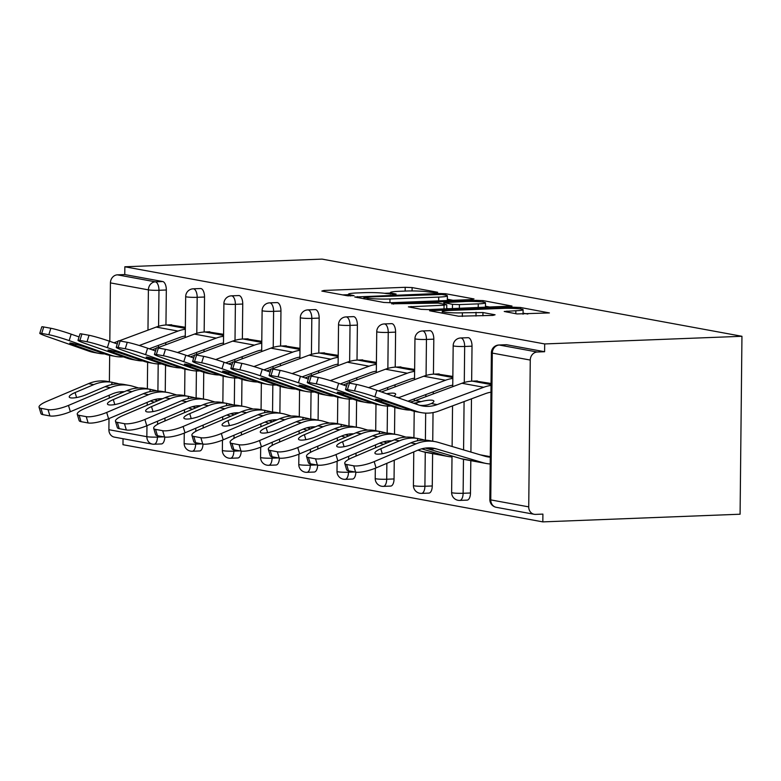 <?xml version="1.0" encoding="UTF-8"?>
<svg xmlns="http://www.w3.org/2000/svg" width="781" height="781" viewBox="0 0 781 781"><rect width="100%" height="100%" fill="white"/><g stroke="black" fill="none" stroke-linecap="round" stroke-linejoin="round"><path stroke-width="1.17" d="M436.179 292.699L437.653 292.27L412.114 287.574L405.193 287.301L323.949 290.454L321.84 291.079L347.389 295.774L354.125 295.687L350.396 294.915A16.362 1.513 0.6 0 1 348.482 294.183A16.362 1.513 0.6 0 1 357.151 292.943L363.917 292.68A16.362 1.513 0.6 0 1 386.058 293.529L394.21 294.33L396.104 294.056L392.374 293.285A16.362 1.513 0.6 0 1 390.451 292.553A16.362 1.513 0.6 0 1 399.12 291.313L405.895 291.049A16.362 1.513 0.6 0 1 428.027 291.909L436.179 292.699M516.973 313.933L549.394 312.927L520.429 307.48L513.507 307.216L429.56 310.76L458.525 316.198L492.977 315.397L495.086 314.782L482.941 312.546L462.372 312.81A13.677 1.259 0.6 0 1 442.261 311.482A13.677 1.259 0.6 0 1 449.514 310.447L502.993 308.368A13.677 1.259 0.6 0 1 523.104 309.696A13.677 1.259 0.6 0 1 515.86 310.731L504.233 311.473L516.973 313.933M544.689 343.943L124.843 266.78L322.104 259.116L741.95 336.289L544.689 343.943L544.601 351.723L506.635 344.743L499.284 345.036L537.25 352.016L544.601 351.723M471.909 299.572L474.018 298.947L445.648 293.734L438.737 293.471L354.779 297.014L383.754 302.452L390.676 302.725L471.909 299.572M483.039 300.607L512.014 306.054L428.056 309.598L421.144 309.325L408.395 306.865L444.057 305.195L446.166 304.58L438.112 303.106L391.632 303.819L476.117 300.343L483.039 300.607L483.019 302.081M123.037 438.717L122.978 444.711L542.824 521.884L740.085 514.22L741.95 336.289M147.97 330.138L148.39 289.868L110.424 282.898L109.809 341.336M109.662 355.345L109.389 381.772M109.252 395.215L109.213 398.115M109.008 418.567L108.891 429.706L146.857 436.686L146.965 425.694M162.731 281.541L124.765 274.561L117.404 274.844L155.37 281.824L162.731 281.541A7.82 3.661 87.8 0 1 166.324 289.995L165.953 324.994M164.781 437.048A7.82 3.661 87.8 0 1 161.413 443.94L154.052 444.223A7.82 3.661 -92.2 0 1 153.672 444.194A7.82 6.863 -79.6 0 1 152.334 444.106L114.368 437.126A7.82 6.863 -79.6 0 1 108.891 429.706M110.424 282.898A7.82 6.863 -79.6 0 1 117.404 274.844M528.727 506.869L530.27 360.061L492.303 353.08L490.761 499.899L528.727 506.869A7.82 6.863 100.4 0 0 534.214 514.288A7.82 6.863 100.4 0 0 535.551 514.386L542.902 514.103L542.824 521.884M169.76 324.837L185.361 327.278M472.017 346.178L464.666 346.471A7.82 3.661 87.8 0 0 461.073 338.007A7.82 3.661 -92.2 0 0 460.683 337.978L468.044 337.695A7.82 3.661 87.8 0 1 468.424 337.724A7.82 3.661 87.8 0 1 472.017 346.178L471.656 381.177M471.47 398.837L470.914 452.072M470.816 460.653L470.484 492.996A7.82 3.661 87.8 0 1 467.106 500.123L459.755 500.416A7.82 3.661 -92.2 0 0 463.123 493.28L470.484 492.996M498.893 345.007A7.82 7.82 0 0 0 491.386 352.729A7.82 0.722 -179.4 0 0 492.303 353.08A7.82 6.863 100.4 0 1 499.284 345.036A7.82 3.661 -92.2 0 0 498.893 345.007L506.254 344.724A7.82 3.661 87.8 0 1 506.635 344.743M124.843 266.78L124.765 274.561M165.767 342.644L165.748 344.772M165.533 365.264L165.25 392.033M164.976 418.05L164.947 420.939M437.243 374.001L452.853 376.442M395.596 332.13L388.235 332.423A7.82 3.661 87.8 0 0 384.642 323.959A7.82 3.661 -92.2 0 0 384.262 323.939L391.613 323.646A7.82 3.661 87.8 0 1 392.003 323.676A7.82 3.661 87.8 0 1 395.596 332.13L395.225 367.129M395.04 384.789L395.02 386.907M394.805 407.409L394.522 434.177M394.249 460.185L394.054 478.948A7.82 3.661 87.8 0 1 390.685 486.085L383.325 486.368A7.82 3.661 -92.2 0 0 386.702 479.231L394.054 478.948M360.822 359.953L376.422 362.394M319.165 318.092L311.814 318.375A7.82 3.661 87.8 0 0 308.222 309.92A7.82 3.661 -92.2 0 0 307.831 309.891L315.192 309.598A7.82 3.661 87.8 0 1 315.573 309.627A7.82 3.661 87.8 0 1 319.165 318.092L318.804 353.08M318.619 370.741L318.599 372.859M318.384 393.36L318.101 420.129M317.828 446.136L317.799 449.036M317.623 465.134A7.82 3.661 87.8 0 1 314.265 472.036L306.904 472.32A7.82 3.661 -92.2 0 0 310.272 465.183L316.539 464.939M284.401 345.905L300.002 348.346M242.745 304.043L235.384 304.326A7.82 3.661 87.8 0 0 231.791 295.872A7.82 3.661 -92.2 0 0 231.41 295.843L238.771 295.56A7.82 3.661 87.8 0 1 239.152 295.579A7.82 3.661 87.8 0 1 242.745 304.043L242.374 339.042M242.198 356.692L242.169 358.821M241.954 379.312L241.68 406.081M241.407 432.098L241.378 434.988M241.202 451.086A7.82 3.661 87.8 0 1 237.834 457.988L230.483 458.271A7.82 3.661 -92.2 0 0 233.851 451.135L240.118 450.891M207.971 331.857L223.581 334.307M204.534 297.014L197.173 297.307A7.82 3.661 87.8 0 0 193.581 288.843A7.82 3.661 -92.2 0 0 193.2 288.814L200.551 288.531A7.82 3.661 87.8 0 1 200.942 288.56A7.82 3.661 87.8 0 1 204.534 297.014L204.163 332.013M203.978 349.673L203.958 351.792M203.743 372.283L203.46 399.062M203.187 425.069L203.158 427.968M202.992 444.067A7.82 3.661 87.8 0 1 199.624 450.959L192.263 451.252A7.82 3.661 -92.2 0 0 195.641 444.116L201.908 443.872M246.181 338.886L261.791 341.326M280.955 311.063L273.604 311.346A7.82 3.661 87.8 0 0 270.011 302.891A7.82 3.661 -92.2 0 0 269.621 302.862L276.982 302.579A7.82 3.661 87.8 0 1 277.362 302.608A7.82 3.661 87.8 0 1 280.955 311.063L280.594 346.061M280.408 363.712L280.379 365.84M280.164 386.331L279.891 413.11M279.618 439.117L279.588 442.017M279.413 458.115A7.82 3.661 87.8 0 1 276.044 465.007L268.693 465.3A7.82 3.661 -92.2 0 0 272.061 458.164L278.329 457.92M322.612 352.924L338.212 355.375M357.386 325.111L350.025 325.394A7.82 3.661 87.8 0 0 346.432 316.94A7.82 3.661 -92.2 0 0 346.051 316.91L353.402 316.627A7.82 3.661 87.8 0 1 353.793 316.656A7.82 3.661 87.8 0 1 357.386 325.111L357.015 360.109M356.829 377.76L356.81 379.888M356.595 400.38L356.312 427.158M356.038 453.165L356.009 456.065M355.843 472.163A7.82 3.661 87.8 0 1 352.475 479.056L345.114 479.339A7.82 3.661 -92.2 0 0 348.482 472.212L354.759 471.968M399.032 366.972L414.643 369.423M433.806 339.159L426.446 339.442A7.82 3.661 87.8 0 0 422.853 330.988A7.82 3.661 -92.2 0 0 422.472 330.959L429.833 330.675A7.82 3.661 87.8 0 1 430.214 330.705A7.82 3.661 87.8 0 1 433.806 339.159L433.435 374.158M433.25 391.808L433.23 393.936M433.035 412.583L432.742 441.197M432.606 453.634L432.264 485.967A7.82 3.661 87.8 0 1 428.896 493.104L421.545 493.387A7.82 3.661 -92.2 0 0 424.913 486.251L432.264 485.967M475.453 381.021L491.064 383.471M537.25 352.016A7.82 6.863 100.4 0 0 530.27 360.061M390.451 293.06L384.477 293.295M348.472 294.691L342.732 294.915M453.078 300.295L447.347 299.25M441.978 294.466L365.82 297.053L363.926 297.317L367.831 298.117A16.362 1.513 0.6 0 0 389.973 298.977L438.717 297.083A16.362 1.513 0.6 0 0 447.386 295.843A16.362 1.513 0.6 0 0 445.463 295.111L441.978 294.466M485.46 306.25L490.468 307.167M478.245 303.868A13.677 1.259 0.6 0 0 485.489 302.833A13.677 1.259 0.6 0 0 465.378 301.505L443.833 302.628L452.482 304.336L459.404 304.6L478.245 303.868L478.206 307.646M448.489 308.798L446.732 308.475M527.858 314.04L523.075 313.161M70.358 411.724A15.63 3.749 163.4 0 1 49.906 415.931L48.032 409.635A15.63 3.749 -16.6 0 0 68.484 405.417L70.358 411.724L112.21 393.956A34.911 30.664 -79.6 0 1 122.236 391.691A34.911 30.664 -79.6 0 1 124.355 391.691M138.53 387.962L132.741 386.253A41.686 36.609 100.4 0 0 129.402 385.453A41.686 36.609 100.4 0 0 122.305 384.945A41.686 36.609 100.4 0 0 110.336 387.659L68.484 405.417M129.402 385.453L123.457 384.359A41.686 36.609 100.4 0 0 117.033 383.979A41.686 36.609 100.4 0 0 105.064 386.693L86.359 394.63A11.988 2.87 163.4 0 1 70.68 397.861A11.988 2.87 163.4 0 1 69.245 397.012A11.988 2.87 163.4 0 1 75.093 392.56L76.577 397.539M111.546 384.652L112.191 382.29A41.686 36.609 100.4 0 0 105.767 381.899A41.686 36.609 100.4 0 0 93.798 384.613L75.093 392.56M119.132 383.959A11.988 0.537 -164.9 0 1 116.662 383.295L107.602 381.44A41.686 36.609 100.4 0 0 100.505 380.933A41.686 36.609 100.4 0 0 88.536 383.647L46.684 401.414A15.63 3.749 -16.6 0 0 39.05 407.223A15.63 3.749 -16.6 0 0 40.934 408.326L42.809 414.633A15.63 3.749 163.4 0 1 40.924 413.52L39.05 407.223M48.032 409.635L40.934 408.326M49.906 415.931L42.809 414.633M123.544 392.033A11.988 0.537 15.1 0 1 122.1 391.691M119.718 391.896L122.148 392.618M150.382 401.004L154.374 402.186M154.199 399.667L157.791 400.741M104.664 353.91A41.686 36.609 -79.6 0 1 98.962 353.383L93.7 352.416A41.686 36.609 -79.6 0 1 88.878 351.138L47.358 336.611A15.63 1.015 -162.7 0 1 39.782 333.311A15.63 1.015 -162.7 0 1 41.715 333.409L48.822 334.717L50.833 328.264A15.63 1.015 17.3 0 1 71.169 334.161L79.057 336.923M98.962 353.383A41.686 36.609 -79.6 0 1 94.14 352.104L75.581 345.612A11.988 0.781 17.3 0 1 69.773 343.084A11.988 0.781 17.3 0 1 71.256 343.162A11.988 0.781 17.3 0 1 86.857 347.682L105.406 354.174L110.677 355.14L69.167 340.614A15.63 1.015 -162.7 0 0 48.822 334.717M123.447 356.888A41.686 36.609 -79.6 0 1 122.597 356.927A41.686 36.609 -79.6 0 1 115.5 356.419L110.228 355.453A41.686 36.609 -79.6 0 1 105.406 354.174M115.5 356.419A41.686 36.609 -79.6 0 1 110.677 355.14M185.273 336.006A34.911 30.664 100.4 0 0 179.659 337.48L149.259 348.785M39.782 333.311L41.793 326.858A15.63 1.015 17.3 0 1 43.726 326.956L50.833 328.264M139.272 345.495L178.029 331.076A41.686 36.609 -79.6 0 1 185.341 329.24M113.977 342.791L118.107 341.248M119.19 340.848L156.22 327.073A41.686 36.609 -79.6 0 1 166.695 324.955L171.664 324.759M108.569 418.743A15.63 3.749 163.4 0 1 88.126 422.96L86.252 416.654A15.63 3.749 -16.6 0 0 106.694 412.446L108.569 418.743L150.421 400.985A34.911 30.664 -79.6 0 1 160.447 398.71A34.911 30.664 -79.6 0 1 162.565 398.71M176.74 394.991L170.961 393.273A41.686 36.609 100.4 0 0 167.612 392.472A41.686 36.609 100.4 0 0 160.515 391.964A41.686 36.609 100.4 0 0 148.546 394.678L106.694 412.446M167.612 392.472L161.667 391.388A41.686 36.609 100.4 0 0 155.253 390.998A41.686 36.609 100.4 0 0 143.284 393.712L124.569 401.649A11.988 2.87 163.4 0 1 108.901 404.88A11.988 2.87 163.4 0 1 107.456 404.031A11.988 2.87 163.4 0 1 113.304 399.579L114.787 404.558M149.757 391.671L150.401 389.319A41.686 36.609 100.4 0 0 143.977 388.928A41.686 36.609 100.4 0 0 132.009 391.642L113.304 399.579M157.342 390.988A11.988 0.537 -164.9 0 1 154.872 390.315L145.813 388.469A41.686 36.609 100.4 0 0 138.715 387.962A41.686 36.609 100.4 0 0 126.747 390.676L84.895 408.434A15.63 3.749 -16.6 0 0 77.26 414.242A15.63 3.749 -16.6 0 0 79.145 415.346L81.019 421.652A15.63 3.749 163.4 0 1 79.135 420.549L77.26 414.242M86.252 416.654L79.145 415.346M88.126 422.96L81.019 421.652M161.755 399.052A11.988 0.537 15.1 0 1 160.31 398.72M157.928 398.925L160.359 399.647M146.779 425.772A15.63 3.749 163.4 0 1 126.337 429.98L124.462 423.683A15.63 3.749 -16.6 0 0 144.905 419.465L146.779 425.772L188.631 408.004L192.595 409.215M192.409 406.696L196.002 407.76M188.631 408.004A34.911 30.664 -79.6 0 1 198.657 405.73A34.911 30.664 -79.6 0 1 200.785 405.73M214.96 402.01L209.171 400.292A41.686 36.609 100.4 0 0 205.833 399.491A41.686 36.609 100.4 0 0 198.725 398.993A41.686 36.609 100.4 0 0 186.757 401.707L144.905 419.465M205.833 399.491L199.877 398.408A41.686 36.609 100.4 0 0 193.463 398.017A41.686 36.609 100.4 0 0 181.495 400.731L162.79 408.678A11.988 2.87 163.4 0 1 147.111 411.899A11.988 2.87 163.4 0 1 145.666 411.06A11.988 2.87 163.4 0 1 151.514 406.608L152.998 411.587M187.977 398.7L188.611 396.338A41.686 36.609 100.4 0 0 182.198 395.947A41.686 36.609 100.4 0 0 170.229 398.661L151.514 406.608M195.562 398.007A11.988 0.537 -164.9 0 1 193.083 397.344L184.033 395.489A41.686 36.609 100.4 0 0 176.926 394.981A41.686 36.609 100.4 0 0 164.957 397.695L123.105 415.463A15.63 3.749 -16.6 0 0 115.471 421.271A15.63 3.749 -16.6 0 0 117.355 422.375L119.229 428.671A15.63 3.749 163.4 0 1 117.345 427.568L115.471 421.271M124.462 423.683L117.355 422.375M126.337 429.98L119.229 428.671M199.965 406.081A11.988 0.537 15.1 0 1 198.52 405.739M196.138 405.944L198.579 406.667M226.802 415.043L230.805 416.234M230.629 413.715L234.212 414.789M184.999 432.791A15.63 3.749 163.4 0 1 164.547 437.009L162.673 430.702A15.63 3.749 -16.6 0 0 183.125 426.494L184.999 432.791L226.841 415.033A34.911 30.664 -79.6 0 1 236.868 412.758A34.911 30.664 -79.6 0 1 238.996 412.758M253.171 409.039L247.382 407.321A41.686 36.609 100.4 0 0 244.043 406.52A41.686 36.609 100.4 0 0 236.946 406.013A41.686 36.609 100.4 0 0 224.967 408.727L183.125 426.494M244.043 406.52L238.088 405.437A41.686 36.609 100.4 0 0 231.674 405.046A41.686 36.609 100.4 0 0 219.705 407.76L201 415.697A11.988 2.87 163.4 0 1 185.322 418.928A11.988 2.87 163.4 0 1 183.877 418.079A11.988 2.87 163.4 0 1 189.734 413.627L191.208 418.606M226.187 405.72L226.822 403.357A41.686 36.609 100.4 0 0 220.408 402.976A41.686 36.609 100.4 0 0 208.439 405.69L189.734 413.627M233.773 405.027A11.988 0.537 -164.9 0 1 231.293 404.363L222.243 402.508A41.686 36.609 100.4 0 0 215.136 402.01A41.686 36.609 100.4 0 0 203.167 404.714L161.325 422.482A15.63 3.749 -16.6 0 0 153.691 428.291A15.63 3.749 -16.6 0 0 155.565 429.394L157.44 435.7A15.63 3.749 163.4 0 1 155.565 434.597L153.691 428.291M162.673 430.702L155.565 429.394M164.547 437.009L157.44 435.7L157.43 437.087L163.698 436.852M238.176 413.1A11.988 0.537 15.1 0 1 236.731 412.758M234.349 412.973L236.789 413.696M265.013 422.072L269.015 423.253M268.84 420.744L272.432 421.808M223.21 439.82A15.63 3.749 163.4 0 1 202.757 444.028L200.883 437.721A15.63 3.749 -16.6 0 0 221.335 433.514L223.21 439.82L265.062 422.052A34.911 30.664 -79.6 0 1 275.078 419.778A34.911 30.664 -79.6 0 1 277.206 419.778M291.381 416.058L285.592 414.34A41.686 36.609 100.4 0 0 282.253 413.539A41.686 36.609 100.4 0 0 275.156 413.032A41.686 36.609 100.4 0 0 263.187 415.746L221.335 433.514M282.253 413.539L276.308 412.456A41.686 36.609 100.4 0 0 269.884 412.065A41.686 36.609 100.4 0 0 257.915 414.779L239.211 422.726A11.988 2.87 163.4 0 1 223.532 425.948A11.988 2.87 163.4 0 1 222.087 425.098A11.988 2.87 163.4 0 1 227.945 420.647L229.429 425.635M264.398 412.749L265.032 410.386A41.686 36.609 100.4 0 0 258.618 409.996A41.686 36.609 100.4 0 0 246.65 412.71L227.945 420.647M271.983 412.056A11.988 0.537 -164.9 0 1 269.504 411.382L260.454 409.537A41.686 36.609 100.4 0 0 253.356 409.029A41.686 36.609 100.4 0 0 241.378 411.743L199.536 429.511A15.63 3.749 -16.6 0 0 191.901 435.31A15.63 3.749 -16.6 0 0 193.786 436.423L195.66 442.72A15.63 3.749 163.4 0 1 193.776 441.616L191.901 435.31M200.883 437.721L193.786 436.423M202.757 444.028L195.66 442.72L195.641 444.116A7.82 0.722 0.6 0 1 185.068 443.706A7.82 0.722 -179.4 0 1 184.15 443.354A7.82 7.82 0 0 0 192.263 451.252A7.82 3.661 -92.2 0 1 191.882 451.223M276.386 420.129A11.988 0.537 15.1 0 1 274.941 419.787M272.559 419.993L275 420.715M303.223 429.091L307.226 430.282M307.05 427.763L310.643 428.828M261.42 446.839A15.63 3.749 163.4 0 1 240.968 451.047L239.093 444.75A15.63 3.749 -16.6 0 0 259.546 440.543L261.42 446.839L303.272 429.072A34.911 30.664 -79.6 0 1 313.298 426.807A34.911 30.664 -79.6 0 1 315.417 426.807M329.592 423.087L323.803 421.369A41.686 36.609 100.4 0 0 320.464 420.568A41.686 36.609 100.4 0 0 313.366 420.061A41.686 36.609 100.4 0 0 301.398 422.775L259.546 440.543M320.464 420.568L314.518 419.475A41.686 36.609 100.4 0 0 308.095 419.094A41.686 36.609 100.4 0 0 296.126 421.808L277.421 429.745A11.988 2.87 163.4 0 1 261.742 432.977A11.988 2.87 163.4 0 1 260.298 432.127A11.988 2.87 163.4 0 1 266.155 427.676L267.639 432.654M302.608 419.768L303.253 417.405A41.686 36.609 100.4 0 0 296.829 417.025A41.686 36.609 100.4 0 0 284.86 419.739L266.155 427.676M310.194 419.075A11.988 0.537 -164.9 0 1 307.724 418.411L298.664 416.556A41.686 36.609 100.4 0 0 291.567 416.048A41.686 36.609 100.4 0 0 279.598 418.762L237.746 436.53A15.63 3.749 -16.6 0 0 230.112 442.339A15.63 3.749 -16.6 0 0 231.996 443.442L233.87 449.749A15.63 3.749 163.4 0 1 231.986 448.636L230.112 442.339M239.093 444.75L231.996 443.442M240.968 451.047L233.87 449.749L233.851 451.135A7.82 0.722 0.6 0 1 223.278 450.735A7.82 0.722 -179.4 0 1 222.36 450.383A7.82 7.82 0 0 0 230.483 458.271A7.82 3.661 -92.2 0 1 230.092 458.242M314.606 427.148A11.988 0.537 15.1 0 1 313.161 426.807M310.779 427.022L313.21 427.744M341.443 436.12L345.436 437.301M345.261 434.792L348.853 435.857M142.874 360.939A41.686 36.609 -79.6 0 1 137.173 360.402L131.911 359.436A41.686 36.609 -79.6 0 1 127.088 358.157L85.578 343.63A15.63 1.015 -162.7 0 1 78.002 340.34A15.63 1.015 -162.7 0 1 79.926 340.438L87.033 341.736L89.044 335.283A15.63 1.015 17.3 0 1 109.379 341.18L117.277 343.943M137.173 360.402A41.686 36.609 -79.6 0 1 132.35 359.123L113.801 352.631A11.988 0.781 17.3 0 1 107.993 350.113A11.988 0.781 17.3 0 1 109.467 350.181A11.988 0.781 17.3 0 1 125.067 354.701L143.616 361.203L148.888 362.169L107.378 347.643A15.63 1.015 -162.7 0 0 87.033 341.736M161.657 363.907A41.686 36.609 -79.6 0 1 160.808 363.956A41.686 36.609 -79.6 0 1 153.711 363.448L148.439 362.482A41.686 36.609 -79.6 0 1 143.616 361.203M153.711 363.448A41.686 36.609 -79.6 0 1 148.888 362.169M223.483 343.035A34.911 30.664 100.4 0 0 217.87 344.499L187.469 355.814M78.002 340.34L80.004 333.887A15.63 1.015 17.3 0 1 81.937 333.985L89.044 335.283M177.492 352.524L216.239 338.105A41.686 36.609 -79.6 0 1 223.551 336.26M152.188 349.81L156.327 348.277M157.401 347.877L194.44 334.092A41.686 36.609 -79.6 0 1 204.915 331.974L209.874 331.788M181.085 367.958A41.686 36.609 -79.6 0 1 175.383 367.431L170.121 366.465A41.686 36.609 -79.6 0 1 165.299 365.186L123.788 350.659A15.63 1.015 -162.7 0 1 116.213 347.36A15.63 1.015 -162.7 0 1 118.146 347.457L125.243 348.765L127.254 342.312A15.63 1.015 17.3 0 1 147.599 348.209L155.487 350.972M175.383 367.431A41.686 36.609 -79.6 0 1 170.561 366.152L152.012 359.66A11.988 0.781 17.3 0 1 146.203 357.132A11.988 0.781 17.3 0 1 147.677 357.21A11.988 0.781 17.3 0 1 163.278 361.73L181.836 368.222L187.098 369.188L145.588 354.662A15.63 1.015 -162.7 0 0 125.243 348.765M199.868 370.936A41.686 36.609 -79.6 0 1 199.018 370.975A41.686 36.609 -79.6 0 1 191.921 370.467L186.659 369.501A41.686 36.609 -79.6 0 1 181.836 368.222M191.921 370.467A41.686 36.609 -79.6 0 1 187.098 369.188M261.694 350.054A34.911 30.664 100.4 0 0 256.08 351.528L225.68 362.833M116.213 347.36L118.214 340.906A15.63 1.015 17.3 0 1 120.147 341.004L127.254 342.312M215.702 359.543L254.45 345.124A41.686 36.609 -79.6 0 1 261.772 343.279M190.398 356.839L194.537 355.296M195.611 354.896L232.65 341.121A41.686 36.609 -79.6 0 1 243.125 339.003L248.085 338.808M219.295 374.987A41.686 36.609 -79.6 0 1 213.603 374.45L208.332 373.484A41.686 36.609 -79.6 0 1 203.509 372.205L161.999 357.678A15.63 1.015 -162.7 0 1 154.423 354.389A15.63 1.015 -162.7 0 1 156.356 354.476L163.454 355.785L165.465 349.332A15.63 1.015 17.3 0 1 185.81 355.228L193.698 357.991M213.603 374.45A41.686 36.609 -79.6 0 1 208.781 373.172L190.222 366.68A11.988 0.781 17.3 0 1 184.414 364.151A11.988 0.781 17.3 0 1 185.898 364.229A11.988 0.781 17.3 0 1 201.488 368.749L220.047 375.241L225.309 376.217L183.799 361.681A15.63 1.015 -162.7 0 0 163.454 355.785M238.078 377.955A41.686 36.609 -79.6 0 1 237.239 377.994A41.686 36.609 -79.6 0 1 230.131 377.496L224.869 376.52A41.686 36.609 -79.6 0 1 220.047 375.241M230.131 377.496A41.686 36.609 -79.6 0 1 225.309 376.217M299.914 357.083A34.911 30.664 100.4 0 0 294.291 358.547L263.89 369.862M154.423 354.389L156.434 347.935A15.63 1.015 17.3 0 1 158.358 348.023L165.465 349.332M253.913 366.562L292.66 352.153A41.686 36.609 -79.6 0 1 299.982 350.308M228.608 363.858L232.748 362.325M233.822 361.925L270.861 348.141A41.686 36.609 -79.6 0 1 281.336 346.022L286.305 345.827M257.515 382.007A41.686 36.609 -79.6 0 1 251.814 381.479L246.542 380.513A41.686 36.609 -79.6 0 1 241.719 379.234L200.209 364.698A15.63 1.015 -162.7 0 1 192.634 361.408A15.63 1.015 -162.7 0 1 194.567 361.505L201.674 362.814L203.675 356.361A15.63 1.015 17.3 0 1 224.02 362.257L231.908 365.02M251.814 381.479A41.686 36.609 -79.6 0 1 246.991 380.201L228.433 373.709A11.988 0.781 17.3 0 1 222.624 371.18A11.988 0.781 17.3 0 1 224.108 371.248A11.988 0.781 17.3 0 1 239.699 375.778L258.257 382.27L263.519 383.237L222.009 368.71A15.63 1.015 -162.7 0 0 201.674 362.814M276.289 384.974A41.686 36.609 -79.6 0 1 275.449 385.023A41.686 36.609 -79.6 0 1 268.342 384.516L263.08 383.549A41.686 36.609 -79.6 0 1 258.257 382.27M268.342 384.516A41.686 36.609 -79.6 0 1 263.519 383.237M338.124 364.102A34.911 30.664 100.4 0 0 332.501 365.576L302.11 376.881M192.634 361.408L194.645 354.955A15.63 1.015 17.3 0 1 196.578 355.052L203.675 356.361M292.123 373.591L330.871 359.172A41.686 36.609 -79.6 0 1 338.193 357.327M266.819 370.887L270.958 369.345M272.032 368.944L309.071 355.17A41.686 36.609 -79.6 0 1 319.546 353.051L324.515 352.856M295.726 389.036A41.686 36.609 -79.6 0 1 290.024 388.499L284.762 387.532A41.686 36.609 -79.6 0 1 279.94 386.253L238.42 371.727A15.63 1.015 -162.7 0 1 230.844 368.427A15.63 1.015 -162.7 0 1 232.777 368.525L239.884 369.833L241.885 363.38A15.63 1.015 17.3 0 1 262.231 369.276L270.119 372.039M290.024 388.499A41.686 36.609 -79.6 0 1 285.202 387.22L266.643 380.728A11.988 0.781 17.3 0 1 260.834 378.199A11.988 0.781 17.3 0 1 262.318 378.277A11.988 0.781 17.3 0 1 277.909 382.797L296.468 389.289L301.739 390.256L260.219 375.729A15.63 1.015 -162.7 0 0 239.884 369.833M314.509 392.003A41.686 36.609 -79.6 0 1 313.659 392.042A41.686 36.609 -79.6 0 1 306.562 391.535L301.29 390.568A41.686 36.609 -79.6 0 1 296.468 389.289M306.562 391.535A41.686 36.609 -79.6 0 1 301.739 390.256M376.335 371.131A34.911 30.664 100.4 0 0 370.721 372.596L340.321 383.91M230.844 368.427L232.855 361.974A15.63 1.015 17.3 0 1 234.788 362.072L241.885 363.38M330.334 380.611L369.081 366.191A41.686 36.609 -79.6 0 1 376.403 364.356M305.039 377.906L309.169 376.374M310.252 375.973L347.281 362.189A41.686 36.609 -79.6 0 1 357.757 360.07L362.726 359.875M299.631 453.868A15.63 3.749 163.4 0 1 279.188 458.076L277.314 451.769A15.63 3.749 -16.6 0 0 297.756 447.562L299.631 453.868L341.482 436.101A34.911 30.664 -79.6 0 1 351.509 433.826A34.911 30.664 -79.6 0 1 353.627 433.826M367.802 430.106L362.013 428.388A41.686 36.609 100.4 0 0 358.674 427.588A41.686 36.609 100.4 0 0 351.577 427.08A41.686 36.609 100.4 0 0 339.608 429.794L297.756 447.562M358.674 427.588L352.729 426.504A41.686 36.609 100.4 0 0 346.315 426.114A41.686 36.609 100.4 0 0 334.336 428.828L315.631 436.764A11.988 2.87 163.4 0 1 299.953 439.996A11.988 2.87 163.4 0 1 298.518 439.147A11.988 2.87 163.4 0 1 304.365 434.695L305.849 439.683M340.819 426.787L341.463 424.434A41.686 36.609 100.4 0 0 335.039 424.044A41.686 36.609 100.4 0 0 323.07 426.758L304.365 434.695M348.404 426.104A11.988 0.537 -164.9 0 1 345.934 425.43L336.875 423.585A41.686 36.609 100.4 0 0 329.777 423.077A41.686 36.609 100.4 0 0 317.808 425.791L275.957 443.559A15.63 3.749 -16.6 0 0 268.322 449.358A15.63 3.749 -16.6 0 0 270.206 450.461L272.081 456.768A15.63 3.749 163.4 0 1 270.197 455.665L268.322 449.358M277.314 451.769L270.206 450.461M279.188 458.076L272.081 456.768L272.061 458.164A7.82 0.722 0.6 0 1 261.489 457.754A7.82 0.722 -179.4 0 1 260.571 457.402A7.82 7.82 0 0 0 268.693 465.3A7.82 3.661 -92.2 0 1 268.303 465.271M352.817 434.177A11.988 0.537 15.1 0 1 351.372 433.836M348.99 434.041L351.421 434.763M379.654 443.139L383.647 444.33M383.471 441.812L387.064 442.876M333.936 396.055A41.686 36.609 -79.6 0 1 328.235 395.528L322.973 394.551A41.686 36.609 -79.6 0 1 318.15 393.273L276.64 378.746A15.63 1.015 -162.7 0 1 269.064 375.456A15.63 1.015 -162.7 0 1 270.987 375.554L278.095 376.852L280.106 370.399A15.63 1.015 17.3 0 1 300.441 376.305L308.339 379.058M328.235 395.528A41.686 36.609 -79.6 0 1 323.412 394.249L304.854 387.747A11.988 0.781 17.3 0 1 299.045 385.228A11.988 0.781 17.3 0 1 300.529 385.297A11.988 0.781 17.3 0 1 316.129 389.826L334.678 396.318L339.95 397.285L298.44 382.758A15.63 1.015 -162.7 0 0 278.095 376.852M352.719 399.023A41.686 36.609 -79.6 0 1 351.87 399.071A41.686 36.609 -79.6 0 1 344.772 398.564L339.501 397.597A41.686 36.609 -79.6 0 1 334.678 396.318M344.772 398.564A41.686 36.609 -79.6 0 1 339.95 397.285M414.545 378.15A34.911 30.664 100.4 0 0 408.932 379.615L378.531 390.93M269.064 375.456L271.066 369.003A15.63 1.015 17.3 0 1 272.999 369.101L280.106 370.399M368.554 387.64L407.301 373.22A41.686 36.609 -79.6 0 1 414.613 371.375M343.25 384.935L347.389 383.393M348.463 382.993L385.502 369.208A41.686 36.609 -79.6 0 1 395.977 367.09L400.936 366.904M337.841 460.888A15.63 3.749 163.4 0 1 317.398 465.095L315.524 458.798A15.63 3.749 -16.6 0 0 335.967 454.581L337.841 460.888L379.693 443.12A34.911 30.664 -79.6 0 1 389.719 440.855A34.911 30.664 -79.6 0 1 391.837 440.855M406.022 437.126L400.233 435.417A41.686 36.609 100.4 0 0 396.894 434.617A41.686 36.609 100.4 0 0 389.787 434.109A41.686 36.609 100.4 0 0 377.819 436.823L335.967 454.581M396.894 434.617L390.939 433.523A41.686 36.609 100.4 0 0 384.525 433.143A41.686 36.609 100.4 0 0 372.557 435.857L353.842 443.793A11.988 2.87 163.4 0 1 338.173 447.025A11.988 2.87 163.4 0 1 336.728 446.176A11.988 2.87 163.4 0 1 342.576 441.724L344.06 446.703M379.039 433.816L379.673 431.454A41.686 36.609 100.4 0 0 373.259 431.063A41.686 36.609 100.4 0 0 361.281 433.777L342.576 441.724M380.367 431.571L375.085 430.604A41.686 36.609 100.4 0 0 367.988 430.097A41.686 36.609 100.4 0 0 356.019 432.811L314.167 450.578A15.63 3.749 -16.6 0 0 306.533 456.387A15.63 3.749 -16.6 0 0 308.417 457.49L310.291 463.797A15.63 3.749 163.4 0 1 308.407 462.684L306.533 456.387M380.367 431.581L384.145 432.459A11.988 0.537 -164.9 0 0 386.624 433.123M315.524 458.798L308.417 457.49M317.398 465.095L310.291 463.797M391.027 441.197A11.988 0.537 15.1 0 1 389.582 440.855M387.2 441.06L389.631 441.782M376.061 467.907A15.63 3.749 163.4 0 1 355.609 472.124L353.734 465.818A15.63 3.749 -16.6 0 0 374.187 461.61L376.061 467.907L417.903 450.149L422.921 451.662A41.686 36.609 100.4 0 0 426.26 452.463L448.06 456.475A41.686 36.609 100.4 0 0 452.004 456.944M421.681 448.831L444.721 455.674A41.686 36.609 100.4 0 0 448.06 456.475M372.146 403.074A41.686 36.609 -79.6 0 1 366.445 402.547L361.183 401.58A41.686 36.609 -79.6 0 1 356.361 400.302L314.85 385.775A15.63 1.015 -162.7 0 1 307.275 382.475A15.63 1.015 -162.7 0 1 309.198 382.573L316.305 383.881L318.316 377.428A15.63 1.015 17.3 0 1 338.661 383.325L346.549 386.087M366.445 402.547A41.686 36.609 -79.6 0 1 361.623 401.268L343.074 394.776A11.988 0.781 17.3 0 1 337.265 392.247A11.988 0.781 17.3 0 1 338.739 392.326A11.988 0.781 17.3 0 1 354.34 396.846L372.898 403.338L378.16 404.304L336.65 389.778A15.63 1.015 -162.7 0 0 316.305 383.881M398.232 397.822A34.911 30.664 100.4 0 0 398.925 397.578L445.512 380.24A41.686 36.609 -79.6 0 1 452.834 378.404M390.93 406.052A41.686 36.609 -79.6 0 1 390.08 406.091A41.686 36.609 -79.6 0 1 382.983 405.583L377.721 404.617A41.686 36.609 -79.6 0 1 372.898 403.338M382.983 405.583A41.686 36.609 -79.6 0 1 378.16 404.304M452.755 385.17A34.911 30.664 100.4 0 0 447.142 386.644L407.946 401.229M307.275 382.475L309.276 376.022A15.63 1.015 17.3 0 1 311.209 376.12L318.316 377.428M386.615 393.761A11.988 2.655 165.7 0 1 394.22 393.263A11.988 2.655 165.7 0 1 395.655 394.093A11.988 2.655 165.7 0 1 393.712 396.24M381.46 391.955L423.712 376.237A41.686 36.609 -79.6 0 1 434.187 374.119L439.147 373.923M417.903 450.149A34.911 30.664 -79.6 0 1 427.929 447.874A34.911 30.664 -79.6 0 1 433.875 448.294A34.911 30.664 -79.6 0 1 436.677 448.968L482.931 462.694A41.686 36.609 100.4 0 0 486.27 463.494A41.686 36.609 100.4 0 0 490.224 463.973M490.292 457.197A34.911 30.664 -79.6 0 1 487.5 456.836A34.911 30.664 -79.6 0 1 484.698 456.163L438.444 442.436A41.686 36.609 100.4 0 0 435.105 441.636A41.686 36.609 100.4 0 0 427.998 441.128A41.686 36.609 100.4 0 0 416.029 443.842L374.187 461.61M435.105 441.636L429.15 440.552A41.686 36.609 100.4 0 0 422.736 440.162A41.686 36.609 100.4 0 0 410.767 442.876L392.062 450.813A11.988 2.87 163.4 0 1 376.383 454.044A11.988 2.87 163.4 0 1 374.939 453.195A11.988 2.87 163.4 0 1 380.786 448.743L382.27 453.722M417.249 440.835L417.884 438.483A41.686 36.609 100.4 0 0 411.47 438.092A41.686 36.609 100.4 0 0 399.501 440.806L380.786 448.743M424.835 440.152A11.988 0.537 -164.9 0 1 422.355 439.478L413.305 437.633A41.686 36.609 100.4 0 0 406.198 437.126A41.686 36.609 100.4 0 0 394.229 439.84L352.377 457.598A15.63 3.749 -16.6 0 0 344.753 463.406A15.63 3.749 -16.6 0 0 346.627 464.51L348.502 470.816A15.63 3.749 163.4 0 1 346.627 469.713L344.753 463.406M353.734 465.818L346.627 464.51M355.609 472.124L348.502 470.816L348.482 472.212A7.82 0.722 0.6 0 1 337.919 471.802A7.82 0.722 -179.4 0 1 337.001 471.451A7.82 7.82 0 0 0 345.114 479.339A7.82 3.661 -92.2 0 1 344.733 479.309M430.985 447.923A11.988 0.537 15.1 0 1 433.387 448.919A11.988 0.537 15.1 0 1 431.922 448.792A11.988 0.537 15.1 0 1 427.793 447.884M425.411 448.089L461.132 458.691A41.686 36.609 100.4 0 0 464.47 459.492L486.27 463.494M413.608 403.211A34.911 30.664 100.4 0 0 416.546 402.742L421.057 401.639A11.988 2.655 165.7 0 1 432.43 400.292A11.988 2.655 165.7 0 1 433.865 401.112A11.988 2.655 165.7 0 1 431.424 403.543L427.812 404.812A34.911 30.664 100.4 0 1 423.097 405.407A34.911 30.664 100.4 0 1 419.807 405.329M410.142 401.99A34.911 30.664 100.4 0 0 415.336 400.594L461.922 383.256A41.686 36.609 -79.6 0 1 472.398 381.138L477.357 380.952M410.357 410.103A41.686 36.609 -79.6 0 1 404.665 409.566L399.394 408.6A41.686 36.609 -79.6 0 1 394.571 407.321L353.061 392.794A15.63 1.015 -162.7 0 1 345.485 389.504A15.63 1.015 -162.7 0 1 347.418 389.602L354.515 390.9L356.526 384.447A15.63 1.015 17.3 0 1 376.872 390.344L418.382 404.88A34.911 30.664 100.4 0 0 422.423 405.944A34.911 30.664 100.4 0 0 428.369 406.374A34.911 30.664 100.4 0 0 437.135 404.597L483.722 387.269A41.686 36.609 -79.6 0 1 491.044 385.423M404.665 409.566A41.686 36.609 -79.6 0 1 399.843 408.287L381.284 401.795A11.988 0.781 17.3 0 1 375.476 399.276A11.988 0.781 17.3 0 1 376.959 399.345A11.988 0.781 17.3 0 1 392.55 403.865L411.109 410.367L416.371 411.333L374.86 396.807A15.63 1.015 -162.7 0 0 354.515 390.9M490.976 392.199A34.911 30.664 100.4 0 0 485.352 393.663L438.776 411.001A41.686 36.609 -79.6 0 1 428.291 413.12A41.686 36.609 -79.6 0 1 421.193 412.612L415.931 411.646A41.686 36.609 -79.6 0 1 411.109 410.367M421.193 412.612A41.686 36.609 -79.6 0 1 416.371 411.333M345.485 389.504L347.496 383.051A15.63 1.015 17.3 0 1 349.419 383.149L356.526 384.447M147.179 405.241L147.219 402.342M147.355 388.753L147.629 362.316M152.334 444.106A7.82 6.863 -79.6 0 1 146.857 436.686A7.82 0.722 0.6 0 0 157.43 437.087A7.82 3.661 -92.2 0 1 154.052 444.223A7.82 7.82 0 0 1 152.334 444.106M166.324 289.995L158.963 290.278A7.82 0.722 0.6 0 1 148.39 289.868A7.82 6.863 -79.6 0 1 155.37 281.824A7.82 3.661 87.8 0 1 158.963 290.278L158.582 326.292M491.386 352.729L489.843 499.547A7.82 0.722 -179.4 0 0 490.761 499.899A7.82 6.863 100.4 0 0 496.247 507.308L534.214 514.288M158.387 345.397L158.367 347.516M158.192 363.946L157.908 391.008M157.596 421.184L157.557 424.308M196.802 333.311L197.173 297.307A7.82 0.722 0.6 0 1 186.6 296.897A7.82 0.722 -179.4 0 1 185.683 296.546L185.253 337.509M196.597 352.416L196.578 354.545M196.402 370.975L196.119 398.027M195.806 428.203L195.767 431.337M231.41 295.843A7.82 7.82 0 0 0 223.903 303.565A7.82 0.722 -179.4 0 0 224.821 303.916A7.82 0.722 0.6 0 0 235.384 304.326L235.013 340.331M234.808 359.436L234.788 361.564M234.612 377.994L234.329 405.046M234.017 435.232L233.988 438.356M269.621 302.862A7.82 7.82 0 0 0 262.113 310.594A7.82 0.722 -179.4 0 0 263.031 310.945A7.82 0.722 0.6 0 0 273.604 311.346L273.223 347.36M273.018 366.465L272.999 368.583M272.833 385.023L272.549 412.075M272.227 442.251L272.198 445.375M307.831 309.891A7.82 7.82 0 0 0 300.324 317.613A7.82 0.722 -179.4 0 0 301.241 317.965A7.82 0.722 0.6 0 0 311.814 318.375L311.434 354.379M311.238 373.484L311.209 375.612M311.043 392.042L310.76 419.094M310.438 449.28L310.408 452.404M310.291 463.787L310.272 465.183A7.82 0.722 0.6 0 1 299.699 464.773A7.82 0.722 -179.4 0 1 298.781 464.431A7.82 7.82 0 0 0 306.904 472.32A7.82 3.661 -92.2 0 1 306.523 472.29M346.051 316.91A7.82 7.82 0 0 0 338.534 324.642A7.82 0.722 -179.4 0 0 339.452 324.994A7.82 0.722 0.6 0 0 350.025 325.394L349.644 361.408M349.449 380.513L349.429 382.631M349.253 399.062L348.97 426.123M348.658 456.299L348.619 459.423M384.262 323.939A7.82 7.82 0 0 0 376.745 331.661A7.82 0.722 -179.4 0 0 377.662 332.013A7.82 0.722 0.6 0 0 388.235 332.423L387.864 368.427M387.659 387.532L387.64 389.66M387.464 406.091L387.181 433.143M386.868 463.318L386.702 479.231A7.82 0.722 0.6 0 1 376.13 478.821A7.82 0.722 -179.4 0 1 375.212 478.47A7.82 7.82 0 0 0 383.325 486.368A7.82 3.661 -92.2 0 1 382.944 486.338M422.472 330.959A7.82 7.82 0 0 0 414.955 338.69A7.82 0.722 -179.4 0 0 415.873 339.032A7.82 0.722 0.6 0 0 426.446 339.442L426.075 375.456M425.87 394.561L425.85 396.68M425.674 413.11L425.391 440.172M425.264 452.267L424.913 486.251A7.82 0.722 0.6 0 1 414.34 485.85A7.82 0.722 -179.4 0 1 413.422 485.499A7.82 7.82 0 0 0 421.545 493.387A7.82 3.661 -92.2 0 1 421.154 493.358M460.683 337.978A7.82 7.82 0 0 0 453.175 345.71A7.82 0.722 -179.4 0 0 454.093 346.061A7.82 0.722 0.6 0 0 464.666 346.471L464.285 382.475M464.08 401.58L463.582 449.895M463.484 459.287L463.123 493.28A7.82 0.722 0.6 0 1 452.55 492.87A7.82 0.722 -179.4 0 1 451.633 492.518A7.82 7.82 0 0 0 459.755 500.416A7.82 3.661 -92.2 0 1 459.365 500.387M392.365 294.349L392.374 293.285M350.386 295.979L350.396 294.915M323.939 291.459L323.949 290.454M405.154 291.079L405.193 287.301M412.075 290.942L412.114 287.574M357.483 297.629L357.493 296.624M438.727 294.261L438.737 293.471M445.639 295.14L445.648 293.734M364.327 298.889L364.346 297.483M367.822 299.523L367.831 298.117M389.934 302.745L389.973 298.977M438.678 300.861L438.717 297.083M411.099 307.48L411.109 306.474M444.018 308.973L444.057 305.195M393.517 304.131L393.526 303.545M476.107 301.534L476.117 300.343M444.418 304.258L444.428 302.852M452.443 308.651L452.482 304.336M459.365 308.378L459.404 304.6M506.937 312.088L506.947 311.082M515.831 313.718L515.86 310.731M462.332 316.481L462.372 312.81M475.99 316.061L476.029 312.283M482.912 315.788L482.941 312.546M432.254 311.365L432.264 310.369M513.498 308.388L513.507 307.216M520.41 308.915L520.429 307.48M110.336 387.659L105.064 386.693M93.798 384.613L88.536 383.647M88.878 351.138L94.14 352.104M156.22 327.073L178.029 331.076M71.169 334.161L69.167 340.614M43.726 326.956L41.715 333.409M166.695 324.955L185.351 328.381M75.991 344.304L75.581 345.612M148.546 394.678L143.284 393.712M132.009 391.642L126.747 390.676M186.757 401.707L181.495 400.731M170.229 398.661L164.957 397.695M224.967 408.727L219.705 407.76M208.439 405.69L203.167 404.714M263.187 415.746L257.915 414.779M246.65 412.71L241.378 411.743M301.398 422.775L296.126 421.808M284.86 419.739L279.598 418.762M127.088 358.157L132.35 359.123M194.44 334.092L216.239 338.105M109.379 341.18L107.378 347.643M81.937 333.985L79.926 340.438M204.915 331.974L223.561 335.41M114.202 351.323L113.801 352.631M165.299 365.186L170.561 366.152M232.65 341.121L254.45 345.124M147.599 348.209L145.588 354.662M120.147 341.004L118.146 347.457M243.125 339.003L261.781 342.429M152.412 358.352L152.012 359.66M203.509 372.205L208.781 373.172M270.861 348.141L292.66 352.153M185.81 355.228L183.799 361.681M158.358 348.023L156.356 354.476M281.336 346.022L299.992 349.449M190.632 365.371L190.222 366.68M241.719 379.234L246.991 380.201M309.071 355.17L330.871 359.172M224.02 362.257L222.009 368.71M196.578 355.052L194.567 361.505M319.546 353.051L338.202 356.478M228.843 372.391L228.433 373.709M279.94 386.253L285.202 387.22M347.281 362.189L369.081 366.191M262.231 369.276L260.219 375.729M234.788 362.072L232.777 368.525M357.757 360.07L376.413 363.497M267.053 379.42L266.643 380.728M339.608 429.794L334.336 428.828M323.07 426.758L317.808 425.791M318.15 393.273L323.412 394.249M385.502 369.208L407.301 373.22M300.441 376.305L298.44 382.758M272.999 369.101L270.987 375.554M395.977 367.09L414.623 370.526M305.264 386.439L304.854 387.747M377.819 436.823L372.557 435.857M361.281 433.777L356.019 432.811M444.721 455.674L422.921 451.662M356.361 400.302L361.623 401.268M395.957 397.031L398.925 397.578M423.712 376.237L445.512 380.24M338.661 383.325L336.65 389.778M311.209 376.12L309.198 382.573M434.187 374.119L452.843 377.545M343.474 393.468L343.074 394.776M436.677 448.968L431.024 447.933M416.029 443.842L410.767 442.876M399.501 440.806L394.229 439.84M482.931 462.694L461.132 458.691M490.292 456.68L480.159 454.815M415.336 400.594L421.057 401.639M394.571 407.321L399.843 408.287M431.424 403.543L437.135 404.597M461.922 383.256L483.722 387.269M376.872 390.344L374.86 396.807M349.419 383.149L347.418 389.602M472.398 381.138L491.054 384.574M381.694 400.487L381.284 401.795M416.966 404.382L416.546 402.742M193.2 288.814A7.82 7.82 0 0 0 185.683 296.546M184.921 369.13L184.648 395.606M184.501 409.761L184.472 412.661M184.257 433.104L184.15 443.354M223.903 303.565L223.473 344.538M223.141 376.159L222.858 402.625M222.712 416.781L222.683 419.68M222.468 440.123L222.36 450.383M262.113 310.594L261.684 351.557M261.352 383.178L261.069 409.654M260.922 423.81L260.893 426.699M260.678 447.152L260.571 457.402M300.324 317.613L299.894 358.577M299.562 390.207L299.289 416.673M299.133 430.829L299.103 433.728M298.889 454.171L298.781 464.431M338.534 324.642L338.105 365.606M337.773 397.226L337.499 423.692M337.353 437.858L337.324 440.748M337.109 461.19L337.001 471.451M376.745 331.661L376.315 372.625M375.983 404.255L375.71 430.721M375.563 444.877L375.534 447.777M375.319 468.219L375.212 478.47M414.955 338.69L414.535 379.654M414.33 398.847L414.311 400.956M414.203 411.275L413.92 437.741M413.774 451.896L413.422 485.499M453.175 345.71L452.746 386.673M452.541 405.876L452.121 446.498M452.014 455.987L451.633 492.518M489.843 499.547A7.82 7.82 0 0 0 496.247 507.308M390.432 294.261L390.451 292.553M348.463 295.892L348.482 294.183M363.907 298.811L363.926 297.317M447.337 300.519L447.386 295.843M446.722 308.866L446.761 304.815M485.45 307.363L485.489 302.833M443.813 304.151L443.833 302.628M523.055 314.216L523.104 309.696M442.241 313.21L442.261 311.482"/></g></svg>
